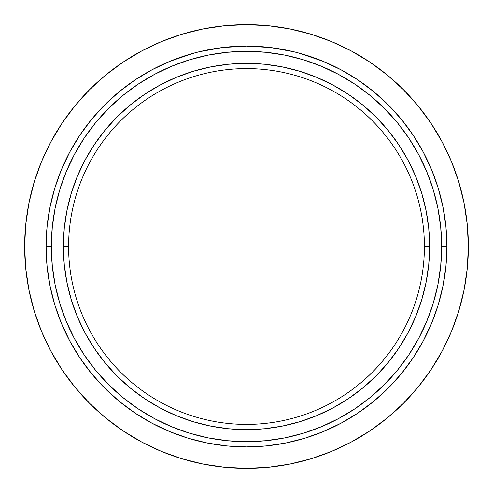 <?xml version="1.0" encoding="UTF-8"?>
<svg xmlns="http://www.w3.org/2000/svg" width="493" height="493" viewBox="0 0 493 493"><rect width="100%" height="100%" fill="white"/><g stroke="black" fill="none" stroke-linecap="round" stroke-linejoin="round"><path stroke-width="0.74" d="M68.767 238.809L68.601 246.5A177.899 177.899 0 0 0 246.5 424.399A177.899 177.899 0 0 0 424.399 246.5L429.631 246.5A183.131 183.131 0 0 1 246.5 429.631A183.131 183.131 0 0 1 63.369 246.5L68.601 246.5A177.899 177.899 0 0 1 246.5 68.601A177.899 177.899 0 0 1 424.399 246.5A177.899 177.899 0 0 1 246.5 424.399A177.899 177.899 0 0 1 68.601 246.5L68.607 244.978M194.23 53.041L169.814 61.354L152.035 69.766L135.162 79.878L119.368 91.593L104.799 104.799L91.593 119.368L79.878 135.162L69.766 152.035L61.354 169.814L54.729 188.326L49.953 207.405L47.069 226.86L46.102 246.5L51.334 246.5A195.166 195.166 0 0 1 246.5 51.334A195.166 195.166 0 0 1 441.666 246.5L446.898 246.5A200.398 200.398 0 0 0 246.5 46.102A200.398 200.398 0 0 0 46.102 246.5A200.398 200.398 0 0 1 246.5 46.102A200.398 200.398 0 0 1 446.898 246.5A200.398 200.398 0 0 1 246.5 446.898A200.398 200.398 0 0 1 46.102 246.5L47.069 266.14L49.953 285.595L54.729 304.674L61.354 323.186L69.766 340.965L79.878 357.838L91.593 373.632L104.799 388.201L119.368 401.407L135.162 413.122L152.035 423.234L169.814 431.646L188.326 438.271L207.405 443.047L226.86 445.931L246.5 446.898L266.14 445.931L285.595 443.047L304.674 438.271L323.186 431.646L340.965 423.234L357.838 413.122L373.632 401.407L388.201 388.201L401.407 373.632L413.122 357.838L423.234 340.965L431.646 323.186L438.271 304.674L443.047 285.595L445.931 266.14L446.898 246.5L445.931 226.86L443.047 207.405L438.271 188.326L431.646 169.814L423.234 152.035L413.122 135.162L401.407 119.368L388.201 104.799L373.632 91.593L357.838 79.878L340.965 69.766L323.186 61.354L298.77 53.041M298.826 53.053L293.594 51.716L298.826 53.053L293.594 51.716L270.213 47.513L246.469 46.102M270.213 47.513L246.5 46.102L222.787 47.513L199.406 51.716L194.174 53.053M24.65 246.5A221.85 221.85 0 0 1 246.5 24.65A221.85 221.85 0 0 1 468.35 246.5A221.85 221.85 0 0 1 246.5 468.35A221.85 221.85 0 0 1 24.65 246.5L25.716 268.247L28.914 289.779L34.202 310.898L41.535 331.401L50.847 351.078L62.038 369.756L75.01 387.239L89.627 403.373L105.761 417.99L123.244 430.962L141.922 442.153L161.599 451.465L182.102 458.798L203.221 464.086L224.753 467.284L246.5 468.35L268.247 467.284L289.779 464.086L310.898 458.798L331.401 451.465L351.078 442.153L369.756 430.962L387.239 417.99L403.373 403.373L417.99 387.239L430.962 369.756L442.153 351.078L451.465 331.401L458.798 310.898L464.086 289.779L467.284 268.247L468.35 246.5L467.284 224.753L464.086 203.221L458.798 182.102L451.465 161.599L442.153 141.922L430.962 123.244L417.99 105.761L403.373 89.627L387.239 75.01L369.756 62.038L351.078 50.847L331.401 41.535L310.898 34.202L289.779 28.914L268.247 25.716L246.5 24.65L224.753 25.716L203.221 28.914L182.102 34.202L161.599 41.535L141.922 50.847L123.244 62.038L105.761 75.01L89.627 89.627L75.01 105.761L62.038 123.244L50.847 141.922L41.535 161.599L34.202 182.102L28.914 203.221L25.716 224.753L24.65 246.5M51.334 246.5L52.276 265.628L55.087 284.572L59.739 303.152L66.191 321.19L74.381 338.5L84.229 354.929L95.636 370.311L108.497 384.503L122.689 397.364L138.071 408.771L154.5 418.619L171.81 426.809L189.848 433.261L208.428 437.913L227.372 440.724L246.5 441.666L265.628 440.724L284.572 437.913L303.152 433.261L321.19 426.809L338.5 418.619L354.929 408.771L370.311 397.364L384.503 384.503L397.364 370.311L408.771 354.929L418.619 338.5L426.809 321.19L433.261 303.152L437.913 284.572L440.724 265.628L441.666 246.5L440.724 227.372L437.913 208.428L433.261 189.848L426.809 171.81L418.619 154.5L408.771 138.071L397.364 122.689L384.503 108.497L370.311 95.636L354.929 84.229L338.5 74.381L321.19 66.191L303.152 59.739L284.572 55.087L265.628 52.276L246.5 51.334L227.372 52.276L208.428 55.087L189.848 59.739L171.81 66.191L154.5 74.381L138.071 84.229L122.689 95.636L108.497 108.497L95.636 122.689L84.229 138.071L74.381 154.5L66.191 171.81L59.739 189.848L55.087 208.428L52.276 227.372L51.334 246.5L46.102 246.5A200.398 200.398 0 0 0 246.5 446.898A200.398 200.398 0 0 0 446.898 246.5L441.666 246.5A195.166 195.166 0 0 1 246.5 441.666A195.166 195.166 0 0 1 51.334 246.5M68.601 246.5L63.369 246.5A183.131 183.131 0 0 1 246.5 63.369A183.131 183.131 0 0 1 429.631 246.5L428.75 264.451L426.112 282.224L421.743 299.658L415.691 316.58L408.007 332.824L398.769 348.243L388.065 362.675L375.993 375.993L362.675 388.065L348.243 398.769L332.824 408.007L316.58 415.691L299.658 421.743L282.224 426.112L264.451 428.75L246.5 429.631L228.549 428.75L210.776 426.112L193.342 421.743L176.42 415.691L160.176 408.007L144.757 398.769L130.325 388.065L117.007 375.993L104.935 362.675L94.231 348.243L84.993 332.824L77.309 316.58L71.257 299.658L66.888 282.224L64.25 264.451L63.369 246.5L64.25 228.549L66.888 210.776L71.257 193.342L77.309 176.42L84.993 160.176L94.231 144.757L104.935 130.325L117.007 117.007L130.325 104.935L144.757 94.231L160.176 84.993L176.42 77.309L193.342 71.257L210.776 66.888L228.549 64.25L246.5 63.369L264.451 64.25L282.224 66.888L299.658 71.257L316.58 77.309L332.824 84.993L348.243 94.231L362.675 104.935L375.993 117.007L388.065 130.325L398.769 144.757L408.007 160.176L415.691 176.42L421.743 193.342L426.112 210.776L428.75 228.549L429.631 246.5L424.399 246.5A177.899 177.899 0 0 0 246.5 68.601A177.899 177.899 0 0 0 68.601 246.5L68.601 246.857M298.666 53.01L298.148 52.874M297.717 52.757L296.971 52.56M296.034 52.32L295.51 52.19M293.834 51.771L290.204 50.927M275.365 48.191L268.414 47.303M224.586 47.303L217.635 48.191M202.796 50.927L199.166 51.771M197.49 52.19L196.966 52.32M196.029 52.56L195.283 52.757M194.852 52.874L194.334 53.01M458.798 310.898L451.465 331.401M369.756 430.962L351.078 442.153M182.102 458.798L161.599 451.465M62.038 369.756L50.847 351.078M34.202 182.102L41.535 161.599M123.244 62.038L141.922 50.847M310.898 34.202L331.401 41.535M430.962 123.244L442.153 141.922M433.261 303.152L426.809 321.19M189.848 433.261L171.81 426.809M59.739 189.848L66.191 171.81M303.152 59.739L321.19 66.191M64.25 264.451L66.888 282.224L71.257 299.658L77.309 316.58M94.231 348.243L104.935 362.675M130.325 388.065L144.757 398.769L160.176 408.007L176.42 415.691L193.342 421.743L210.776 426.112M264.451 428.75L282.224 426.112L299.658 421.743L316.58 415.691M348.243 398.769L362.675 388.065L375.993 375.993M388.065 362.675L398.769 348.243L408.007 332.824L415.691 316.58L421.743 299.658M428.75 228.549L426.112 210.776L421.743 193.342L415.691 176.42M398.769 144.757L388.065 130.325M362.675 104.935L348.243 94.231L332.824 84.993L316.58 77.309L299.658 71.257L282.224 66.888M228.549 64.25L210.776 66.888L193.342 71.257L176.42 77.309M144.757 94.231L130.325 104.935M104.935 130.325L94.231 144.757L84.993 160.176L77.309 176.42L71.257 193.342M68.632 243.308L68.613 244.362M68.798 238.199L68.669 241.706M68.872 236.695L68.897 236.209M68.619 243.906L68.638 242.759M68.638 243L68.632 243.339M68.891 236.35L68.81 237.854M68.773 238.618L68.718 240.042M68.644 242.673L68.681 241.163M68.656 241.989L68.712 240.251M68.817 237.811L68.86 236.905L68.817 237.811M68.626 243.45L68.607 245.668M68.613 244.688L68.632 243.246M68.983 234.841L68.847 237.17M69.02 234.329L69.063 233.719M68.94 235.518L68.773 238.68M69.082 233.466L69.149 232.573L69.082 233.466M246.5 46.102L222.787 47.513M197.428 52.203L194.883 52.862M195.739 52.64L196.097 52.541"/></g></svg>
